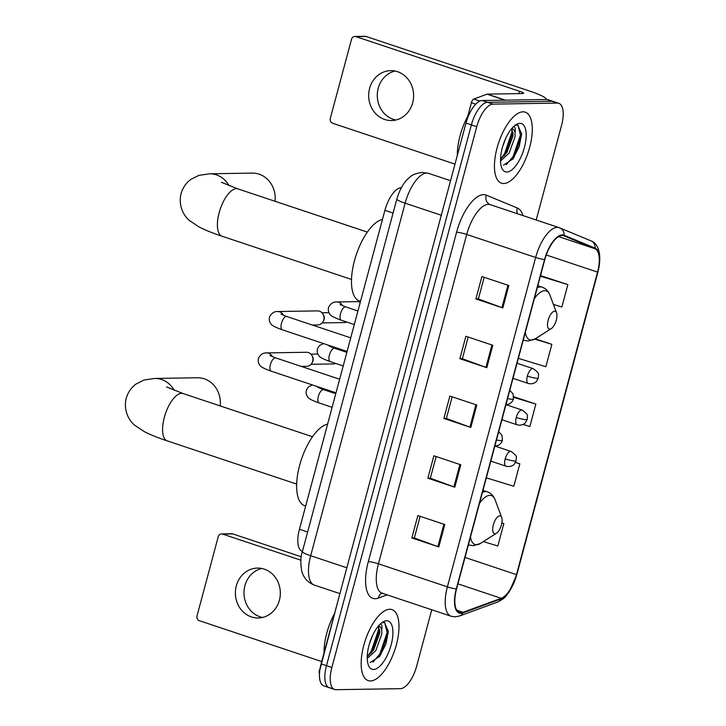 <?xml version="1.0" encoding="UTF-8"?>
<svg xmlns="http://www.w3.org/2000/svg" width="726" height="726" viewBox="0 0 726 726"><rect width="100%" height="100%" fill="white"/><g stroke="black" fill="none" stroke-linecap="round" stroke-linejoin="round"><path stroke-width="1.09" d="M302.443 551.361L302.216 551.288A23.404 9.701 -71.5 0 1 299.448 529.254L384.898 210.349A23.404 9.701 -71.5 0 1 401.306 187.78M536.205 220.005L561.57 125.335A23.404 9.701 108.5 0 0 558.802 103.301L548.03 99.707A23.404 9.701 108.5 0 0 546.624 99.489L482.164 100.524A23.404 9.701 108.5 0 0 465.983 123.093L321.092 663.863A23.404 9.701 108.5 0 0 323.85 685.888L329.241 687.694A23.404 9.701 108.5 0 0 330.648 687.903M558.802 103.301A23.404 9.701 108.5 0 0 557.396 103.092L492.936 104.127A23.404 9.701 108.5 0 0 476.755 126.696L331.864 667.457L326.473 665.66A23.404 9.701 108.5 0 0 329.241 687.694A23.404 9.701 108.5 0 1 326.473 665.66L471.374 124.899L326.473 665.66L321.092 663.863M492.936 104.127L487.554 102.321A23.404 9.701 108.5 0 0 471.374 124.899A23.404 9.701 108.5 0 1 487.554 102.321L552.014 101.286L487.554 102.321L482.164 100.524M553.421 101.504A23.404 9.701 108.5 0 0 552.014 101.286A23.404 9.701 108.5 0 1 553.421 101.504M370.469 680.97A37.443 15.527 108.5 0 0 395.616 647.447A37.443 15.527 108.5 0 0 391.931 609.604A37.443 15.527 108.5 0 0 389.68 609.259A37.443 15.527 108.5 0 0 364.525 642.782A37.443 15.527 108.5 0 0 368.218 680.625A37.443 15.527 108.5 0 0 370.469 680.97A37.443 15.527 108.5 0 0 395.616 647.447A37.443 15.527 108.5 0 0 391.931 609.604A37.443 15.527 108.5 0 0 389.68 609.259A37.443 15.527 108.5 0 0 364.525 642.782A37.443 15.527 108.5 0 0 368.218 680.625A37.443 15.527 108.5 0 0 370.469 680.97M503.753 183.524A37.443 15.527 108.5 0 0 528.909 150.01A37.443 15.527 108.5 0 0 525.216 112.158A37.443 15.527 108.5 0 0 522.965 111.822A37.443 15.527 108.5 0 0 497.818 145.336A37.443 15.527 108.5 0 0 501.503 183.188A37.443 15.527 108.5 0 0 503.753 183.524A37.443 15.527 108.5 0 0 528.909 150.01A37.443 15.527 108.5 0 0 525.216 112.158A37.443 15.527 108.5 0 0 522.965 111.822A37.443 15.527 108.5 0 0 497.818 145.336A37.443 15.527 108.5 0 0 501.503 183.188A37.443 15.527 108.5 0 0 503.753 183.524M461.019 612.69A24.956 10.355 -71.5 0 1 459.513 612.463A24.956 10.355 -71.5 0 1 456.563 588.958L544.827 259.572A24.956 10.355 -71.5 0 1 563.585 235.723A24.956 10.355 -71.5 0 1 563.875 235.832L594.875 248.709A24.956 10.355 -71.5 0 1 597.543 272.105L516.485 574.629A24.956 10.355 -71.5 0 1 501.203 598.306L462.997 612.299A24.956 10.355 -71.5 0 1 461.019 612.69M460.856 613.288A25.582 10.609 108.5 0 0 462.889 612.88L501.094 598.896A25.582 10.609 108.5 0 0 516.758 574.62L597.816 272.096A25.582 10.609 108.5 0 0 595.084 248.12L564.075 235.242A25.582 10.609 108.5 0 0 544.554 259.581L456.291 588.967A25.582 10.609 108.5 0 0 460.856 613.288M508.835 285.536L481.901 276.542L475.902 298.949L502.828 307.942L508.835 285.536M484.178 277.305L478.37 298.958L501.938 307.624A6.244 0.817 15 0 0 502.828 307.942M478.389 298.912L475.902 298.949M492.818 345.286L465.892 336.292L459.885 358.698L486.819 367.692L492.818 345.286M468.17 337.055L462.362 358.708L485.921 367.383A6.244 0.817 15 0 0 486.819 367.692M462.38 358.662L459.885 358.698M444.793 524.544L417.858 515.551L411.86 537.957L438.785 546.95L444.793 524.544M420.136 516.313L414.328 537.966L437.896 546.642A6.244 0.817 15 0 0 438.785 546.95M414.346 537.921L411.86 537.957M460.801 464.794L433.867 455.801L427.868 478.207L454.794 487.2L460.801 464.794M436.144 456.563L430.346 478.216L453.904 486.883A6.244 0.817 15 0 0 454.794 487.2M430.355 478.171L427.868 478.207M476.81 405.035L449.884 396.051L443.876 418.457L470.811 427.442L476.81 405.035M452.153 396.804L446.354 418.466L469.913 427.133A6.244 0.817 15 0 0 470.811 427.442M446.363 418.412L443.876 418.457M331.864 667.457A23.404 9.701 108.5 0 0 334.622 689.491A23.404 9.701 108.5 0 0 336.029 689.7L400.498 688.665A23.404 9.701 108.5 0 0 416.679 666.096L431.761 609.776M553.403 304.412L561.86 306.989L567.868 284.583L540.897 275.744M486.338 477.853L513.827 486.248L519.834 463.841L515.496 462.398M483.371 541.596L497.818 546.006L503.826 523.6L501.866 522.947M518.355 358.354L545.852 366.748L551.851 344.342L535.28 338.806M523.101 424.438L529.844 426.498L535.842 404.092L513.718 396.705M535.842 404.092L513.718 397.34M519.834 463.841L515.442 462.507M503.826 523.6L501.857 522.992M551.851 344.342L534.753 339.115M540.471 275.835L541.206 275.68M567.868 284.583L540.371 276.189M334.486 613.697A39.004 16.172 108.5 0 0 324.023 652.728M372.42 635.813L369.407 643.898M380.206 624.106L380.805 624.224C381.949 624.759 382.257 626.638 381.731 629.85A17.633 7.314 108.5 0 0 378.918 626.148A17.633 7.314 108.5 0 0 378.418 626.021M381.731 629.85L381.776 634.161L375.823 650.569L367.238 658.409M378.31 626.148L379.743 631.348L379.634 633.453L373.69 649.852L367.238 656.721M370.196 662.584L379.671 656.313L385.914 644.071L388.301 631.33L384.435 622.427L381.468 622.999M373.545 669.463A25.428 10.545 108.5 0 0 391.132 644.942A25.428 10.545 108.5 0 0 386.595 620.766A25.428 10.545 108.5 0 0 382.684 622.128A25.428 10.545 108.5 0 0 370.069 641.775A25.428 10.545 108.5 0 0 368.345 665.061A25.428 10.545 108.5 0 0 373.545 669.463M384.635 622.472L387.158 632.455L379.834 653.999L372.983 662.13M378.673 626.547L378.6 629.605L371.276 651.14L367.247 656.631M388.301 630.948L388.219 632.818L380.896 654.353L379.271 656.839M379.68 629.859L371.34 653.073M262.558 617.463A24.956 22.479 89.1 0 1 244.925 585.7A24.956 22.479 89.1 0 1 261.768 568.467M236.313 585.846A24.956 22.479 -90.9 0 0 258.256 617.989A24.956 22.479 -90.9 0 0 279.401 600.23A24.956 22.479 -90.9 0 0 257.458 568.077A24.956 22.479 -90.9 0 0 236.313 585.846M338.144 600.193L319.812 670.162M222.61 534.073A3.902 3.512 -90.9 0 0 221.539 533.909L231.721 533.746A3.902 3.512 89.1 0 1 232.783 533.909L222.61 534.073L300.882 560.2M301.281 556.778L232.783 533.909M221.539 533.909A3.902 3.512 -90.9 0 0 218.236 536.677L197.027 615.857A3.902 3.512 -90.9 0 0 199.387 620.712L321.663 661.531M319.494 673.438A3.902 1.615 -71.5 0 1 319.386 670.025M338.098 600.184A3.902 1.615 -71.5 0 1 338.389 599.304M220.178 405.934A24.956 22.479 -90.9 0 0 197.481 377.765L154.738 378.446A24.956 22.479 89.1 0 1 174.267 390.379M499.797 515.832A9.356 3.884 108.5 0 0 493.326 524.862A9.356 3.884 108.5 0 0 494.996 533.755A9.356 3.884 108.5 0 0 496.439 533.256A9.356 3.884 108.5 0 0 501.076 526.023A9.356 3.884 108.5 0 0 501.711 517.447A9.356 3.884 108.5 0 0 499.797 515.832M327.626 424.111A42.898 17.787 108.5 0 0 299.965 464.15A42.898 17.787 108.5 0 0 304.72 505.695L305.682 506.013M275.018 201.274A24.956 22.479 -90.9 0 0 252.321 173.106L209.569 173.795A24.956 22.479 89.1 0 1 229.107 185.729M554.637 311.182A9.356 3.884 108.5 0 0 548.157 320.202A9.356 3.884 108.5 0 0 549.827 329.105A9.356 3.884 108.5 0 0 551.27 328.606A9.356 3.884 108.5 0 0 555.916 321.373A9.356 3.884 108.5 0 0 556.552 312.797A9.356 3.884 108.5 0 0 554.637 311.182M382.457 219.461A42.898 17.787 108.5 0 0 354.805 259.491A42.898 17.787 108.5 0 0 359.561 301.045L360.513 301.363M272.377 356.675A7.024 6.325 89.1 0 0 266.678 352.909L306.508 352.273A7.024 6.325 89.1 0 1 308.423 352.573A7.024 6.325 89.1 0 1 312.017 355.649A7.024 6.325 89.1 0 1 312.679 361.312A7.024 6.325 89.1 0 1 312.126 362.755A7.024 6.325 89.1 0 1 306.735 366.312L301.226 366.403M312.017 355.649L312.552 356.629A5.073 4.565 89.1 0 1 313.033 360.722A5.073 4.565 89.1 0 1 312.634 361.766L312.126 362.755M283.467 315.302A7.024 6.325 89.1 0 0 277.768 311.536L317.598 310.891A7.024 6.325 89.1 0 1 319.513 311.191A7.024 6.325 89.1 0 1 323.106 314.276A7.024 6.325 89.1 0 1 323.769 319.939A7.024 6.325 89.1 0 1 323.215 321.382A7.024 6.325 89.1 0 1 317.825 324.93L312.307 325.021M323.106 314.276L323.642 315.256A5.073 4.565 89.1 0 1 324.123 319.34A5.073 4.565 89.1 0 1 323.723 320.384L323.215 321.382M342.481 305.719A7.024 6.325 89.1 0 0 338.697 302.252A7.024 6.325 89.1 0 0 336.782 301.952L357.337 301.626A7.024 6.325 89.1 0 1 359.252 301.916A7.024 6.325 89.1 0 1 360.25 302.361M395.842 120.017A24.956 22.479 89.1 0 1 378.21 88.263A24.956 22.479 89.1 0 1 395.062 71.03M369.598 88.4A24.956 22.479 -90.9 0 0 391.55 120.552A24.956 22.479 -90.9 0 0 412.686 102.783A24.956 22.479 -90.9 0 0 390.742 70.64A24.956 22.479 -90.9 0 0 369.598 88.4M475.702 104.181L471.392 102.738L452.725 172.597M546.188 99.498A31.2 4.102 15 0 0 546.242 99.38A31.2 4.102 15 0 0 529.671 91.086L366.076 36.463L355.894 36.627L519.498 91.249A7.804 1.025 -165 0 1 523.637 93.318A7.804 1.025 -165 0 1 522.838 93.554L487.364 94.117L505.432 100.152M355.894 36.627A3.902 3.512 -90.9 0 0 354.832 36.463L365.006 36.3A3.902 3.512 89.1 0 1 366.076 36.463M354.832 36.463A3.902 3.512 -90.9 0 0 351.529 39.24L330.312 118.411A3.902 3.512 -90.9 0 0 332.68 123.266L454.957 164.094M452.489 173.45A3.902 1.615 -71.5 0 1 452.679 172.579M471.392 102.738A3.902 1.615 -71.5 0 1 473.779 99.045L487.055 94.18A3.902 1.615 -71.5 0 1 487.364 94.117M467.771 116.251A39.004 16.172 108.5 0 0 457.316 155.282M505.704 138.367L502.691 146.452M513.491 126.66L514.099 126.787C515.233 127.322 515.542 129.192 515.024 132.413A17.633 7.314 108.5 0 0 512.211 128.702A17.633 7.314 108.5 0 0 511.703 128.584M515.024 132.413L515.061 136.724L509.117 153.132L500.532 160.963M511.603 128.702L513.028 133.902L512.928 136.007L506.975 152.415L500.532 159.284M503.481 165.138L512.955 158.876L519.208 146.625L521.595 133.893L517.72 124.981L514.752 125.553M506.839 172.026A25.428 10.545 108.5 0 0 524.417 147.496A25.428 10.545 108.5 0 0 519.889 123.32A25.428 10.545 108.5 0 0 515.968 124.681A25.428 10.545 108.5 0 0 503.354 144.338A25.428 10.545 108.5 0 0 501.639 167.624A25.428 10.545 108.5 0 0 506.839 172.026M517.928 125.035L520.442 135.018L513.119 156.553L506.276 164.684M511.957 129.11L511.894 132.159L504.57 153.703L500.532 159.185M521.595 133.502L521.513 135.372L514.189 156.916L512.556 159.402M512.973 132.413L504.634 155.636M307.633 531.986L299.448 529.254M393.084 213.081L384.898 210.349M396.85 199.024C399.881 188.842 404.219 181.554 409.863 177.162C412.214 174.73 416.406 173.151 422.459 172.416L428.585 173.36A31.2 12.941 108.5 0 0 426.707 173.078A31.2 12.941 108.5 0 0 405.135 203.171L310.674 555.717A31.2 12.941 108.5 0 0 314.358 585.092C307.733 582.542 303.504 577.787 301.68 570.817C300.382 562.813 300.618 556.397 302.388 551.569L396.85 199.024A15.6 2.051 -165 0 0 405.135 203.171L441.29 215.25M346.828 567.786L310.674 555.717A15.6 2.051 -165 0 1 302.388 551.569M465.983 123.093L476.755 126.696M546.624 99.489L557.396 103.092M387.149 594.884L378.373 598.097A39.004 16.172 -71.5 0 1 368.318 561.634L456.581 232.247A7.804 1.025 -165 0 1 466.709 234.444L378.446 563.83A31.2 12.941 108.5 0 0 382.139 593.206L382.43 593.015M456.581 232.247A39.004 16.172 -71.5 0 1 483.552 194.632A39.004 16.172 -71.5 0 1 486.347 195.149L517.348 208.035A39.004 16.172 -71.5 0 1 522.974 215.586M488.28 204.351A31.2 12.941 108.5 0 0 466.709 234.444L535.643 257.458A31.2 12.941 -71.5 0 1 559.102 227.646L490.159 204.632A31.2 12.941 108.5 0 0 488.28 204.351M456.291 588.967A7.804 1.025 15 0 1 447.388 586.844A31.2 12.941 -71.5 0 0 451.073 616.229L455.075 616.837L459.494 615.993A7.804 6.743 -110.1 0 0 462.889 612.88M459.494 615.993L497.7 602.008C501.938 599.903 504.706 597.906 505.986 596.01L509.153 591.917L516.876 574.493A7.804 1.025 -165 0 1 516.758 574.62M597.816 272.096A7.804 1.025 15 0 0 597.934 271.978C602.988 251.849 596.545 242.402 590.891 240.823L559.102 227.646M595.084 248.12A7.804 7.097 -67.4 0 0 590.891 240.823M497.7 602.008A7.804 6.743 -110.1 0 0 501.094 598.896M564.075 235.242A7.804 7.097 -67.4 0 0 559.891 227.946M544.554 259.581A7.804 1.025 -165 0 1 535.643 257.458L447.388 586.844L378.446 563.83A7.804 1.025 -165 0 0 368.318 561.634M378.373 598.097A7.804 6.743 69.9 0 1 382.03 593.178M517.447 213.743A7.804 7.097 112.6 0 1 517.348 208.035M490.086 204.605L490.159 204.632A7.804 7.097 112.6 0 1 490.086 204.605A7.804 7.097 112.6 0 1 486.347 195.149M597.543 272.105L546.251 254.98M594.875 248.709L558.612 236.603M563.875 235.832L563.285 235.641M462.997 612.299L456.835 610.239M501.203 598.306L457.934 583.858M516.485 574.629L465.012 557.441M475.911 404.736L469.913 427.133M459.903 464.495L453.904 486.883M443.895 524.245L437.896 546.642M491.929 344.986L485.921 367.383M507.937 285.236L501.938 307.624M296.68 484.097L167.27 440.891A24.956 10.355 -71.5 0 1 164.321 417.396A24.956 10.355 -71.5 0 1 181.582 393.32A24.956 10.355 -71.5 0 1 183.079 393.546L166.599 386.94M482.981 490.377L487.337 491.838C490.976 493.126 493.562 495.785 495.105 499.824A25.8 10.699 108.5 0 0 489.823 495.359A25.8 10.699 108.5 0 0 479.496 503.372M470.484 537.013A25.8 10.699 108.5 0 0 476.592 544.763A25.8 10.699 108.5 0 0 480.558 543.384L473.37 545.689L469.559 545.108A28.078 11.643 108.5 0 1 468.461 544.582M487.337 491.838A28.078 11.643 108.5 0 0 485.649 491.584A28.078 11.643 108.5 0 0 482.427 492.455M351.52 279.446L222.111 236.24A24.956 10.355 -71.5 0 1 219.152 212.736A24.956 10.355 -71.5 0 1 236.413 188.66A24.956 10.355 -71.5 0 1 237.919 188.887L221.43 182.29M537.821 285.726L542.177 287.178C545.816 288.476 548.402 291.135 549.945 295.164A25.8 10.699 108.5 0 0 544.663 290.699A25.8 10.699 108.5 0 0 534.336 298.722M525.325 332.354A25.8 10.699 108.5 0 0 531.423 340.104A25.8 10.699 108.5 0 0 535.398 338.724L528.21 341.038L524.39 340.449A28.078 11.643 108.5 0 1 523.292 339.922M542.177 287.178A28.078 11.643 108.5 0 0 540.489 286.924A28.078 11.643 108.5 0 0 537.258 287.805M496.502 439.911A7.804 1.025 15 0 0 501.566 440.691A7.804 1.025 -165 0 0 502.374 440.455L501.421 442.633L498.898 445.102L494.805 446.245M335.603 363.399A5.073 4.565 89.1 0 1 333.642 363.926L335.73 363.445M269.909 355.54L275.689 357.873A7.024 2.913 108.5 0 0 275.272 357.818A7.024 2.913 108.5 0 0 270.535 364.162A7.024 2.913 108.5 0 0 271.252 371.195C263.983 368.608 260.144 366.557 259.745 365.051C258.247 363.2 257.848 360.895 258.538 358.127C260.516 354.433 263.229 352.7 266.678 352.909M507.592 398.538A7.804 1.025 15 0 0 512.656 399.309A7.804 1.025 -165 0 0 513.454 399.082L512.502 401.251L509.979 403.72L505.895 404.863M346.692 322.017A5.073 4.565 89.1 0 1 344.723 322.553L346.819 322.063M280.998 314.158L286.779 316.5A7.024 2.913 108.5 0 0 286.362 316.436A7.024 2.913 108.5 0 0 281.624 322.78A7.024 2.913 108.5 0 0 282.332 329.813C275.063 327.226 271.234 325.184 270.825 323.669C269.337 321.827 268.929 319.513 269.627 316.754C271.606 313.06 274.319 311.318 277.768 311.536M505.169 458.877A7.804 3.231 108.5 0 0 506.095 466.219C511.231 467.499 514.271 464.431 514.389 464.005L516.095 460.838A7.804 1.025 -165 0 1 515.297 461.064A7.804 1.025 15 0 1 505.169 458.877A7.804 3.231 108.5 0 1 510.569 451.354A7.804 3.231 108.5 0 1 511.031 451.427C515.206 454.349 516.966 456.509 516.304 457.888L516.095 460.838M317.834 387.339L323.624 389.671A7.024 2.913 108.5 0 0 323.197 389.608A7.024 2.913 108.5 0 0 318.46 395.96A7.024 2.913 108.5 0 0 319.177 402.994C311.908 400.407 308.069 398.356 307.67 396.85C306.172 394.998 305.773 392.693 306.472 389.926L308.396 386.931L312.389 384.925M319.649 387.357A7.024 6.325 89.1 0 1 320.311 388.474M516.259 417.495A7.804 3.231 108.5 0 0 517.184 424.837C522.321 426.117 525.361 423.049 525.479 422.632L527.185 419.465A7.804 1.025 -165 0 1 526.386 419.692A7.804 1.025 15 0 1 516.259 417.495A7.804 3.231 108.5 0 1 521.649 409.972A7.804 3.231 108.5 0 1 522.121 410.045C526.296 412.967 528.056 415.127 527.394 416.515L527.185 419.465M328.923 345.957L334.713 348.298A7.024 2.913 108.5 0 0 334.287 348.235A7.024 2.913 108.5 0 0 329.55 354.578A7.024 2.913 108.5 0 0 330.266 361.612C322.997 359.025 319.159 356.983 318.759 355.468C317.262 353.626 316.863 351.311 317.552 348.553L319.476 345.558L323.478 343.552M330.738 345.975A7.024 6.325 89.1 0 1 331.401 347.101M527.348 376.113A7.804 3.231 108.5 0 0 528.265 383.464C533.41 384.735 536.45 381.676 536.568 381.25L538.275 378.083A7.804 1.025 -165 0 1 537.467 378.31A7.804 1.025 15 0 1 527.348 376.113A7.804 3.231 108.5 0 1 532.739 368.59A7.804 3.231 108.5 0 1 533.211 368.663C537.385 371.594 539.137 373.745 538.483 375.133L538.275 378.083M340.013 304.575L345.794 306.916A7.024 2.913 108.5 0 0 345.376 306.853A7.024 2.913 108.5 0 0 340.639 313.205A7.024 2.913 108.5 0 0 341.347 320.239C334.078 317.652 330.248 315.601 329.849 314.095C328.352 312.244 327.943 309.938 328.642 307.171C330.62 303.477 333.334 301.735 336.782 301.952M519.498 91.249L518.863 93.618M504.96 100.161L487.055 94.18M473.779 99.045L479.868 101.077M428.585 173.36L450.547 180.692M314.358 585.092L339.904 593.623M516.876 574.493L597.934 271.978M334.622 689.491L329.241 687.694M451.073 616.229L382.139 593.206M388.301 631.33L388.301 630.767M167.27 440.891C158.105 437.86 150.445 434.774 144.302 431.634L134.737 425.264C130.008 421.625 123.03 411.415 126.215 398.32C127.903 392.367 131.197 387.593 136.107 384L144.038 380.034L154.738 378.446M468.415 544.727L469.559 545.108M501.711 517.447L495.105 499.824M496.439 533.256L480.558 543.384M312.489 436.743L183.079 393.546M222.111 236.24C212.945 233.209 205.286 230.124 199.133 226.984L189.568 220.604C184.84 216.965 177.87 206.756 181.055 193.67C182.743 187.707 186.037 182.934 190.947 179.349L198.879 175.383L209.569 173.795M523.255 340.067L524.39 340.449M556.552 312.797L549.945 295.164M551.27 328.606L535.398 338.724M367.329 232.093L237.919 188.887M336.011 392.82L271.252 371.195M317.888 354.043L310.91 354.152M339.65 379.226L275.689 357.873M498.708 431.671L501.993 435.337L502.374 440.455M333.642 363.926L311.073 364.289M347.101 351.438L282.332 329.813M328.969 312.661L321.999 312.77M350.74 337.853L286.779 316.5M509.797 390.289L513.082 393.955L513.454 399.082M344.723 322.553L322.162 322.916M332.127 407.313L319.177 402.994M490.821 461.119L506.095 466.219M335.766 393.728L323.624 389.671M495.441 446.218L511.031 451.427M343.216 365.94L330.266 361.612M501.911 419.746L517.184 424.837M346.856 352.355L334.713 348.298M506.53 404.836L522.121 410.045M354.297 324.558L341.347 320.239M512.992 378.364L528.265 383.464M357.936 310.973L345.794 306.916M517.039 363.263L533.211 368.663M521.595 133.893L521.595 133.33"/></g></svg>
